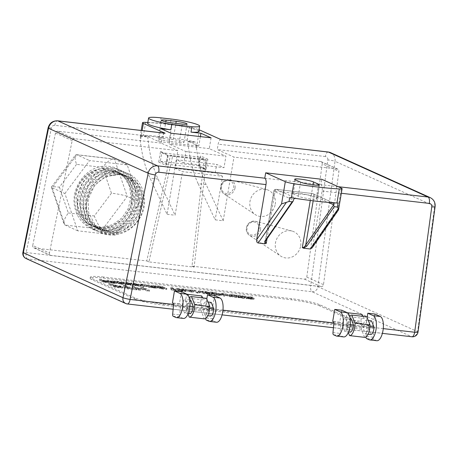 <?xml version="1.0" encoding="UTF-8"?>
<svg xmlns="http://www.w3.org/2000/svg" width="458" height="458" viewBox="0 0 458 458"><rect width="100%" height="100%" fill="white"/><g stroke="black" fill="none" stroke-linecap="round" stroke-linejoin="round"><path stroke-width="0.34" stroke-dasharray="2.29 1.72" d="M90.174 225.107A29.902 27.085 -65.7 0 0 91.852 225.788L102.352 227.323L112.897 224.563L121.977 217.934L128.292 208.407L130.942 197.392L129.568 186.503L124.404 177.343L116.229 171.258L104.126 169.248L92.024 173.427L82.526 182.931L77.677 195.778L77.66 205.287L80.453 214.138L85.783 221.437L93.129 226.441L103.697 228.708L114.557 226.504L124.089 220.161L130.862 210.663L133.873 199.47L132.694 188.295L127.536 178.86L119.212 172.603L107.109 170.594L95.006 174.773L85.509 184.276L80.66 197.129L80.642 206.627L83.43 215.483L88.766 222.783L96.111 227.781L106.68 230.059L117.54 227.849L127.072 221.506L133.839 212.008L136.85 200.816L135.677 189.641L130.524 180.2L122.194 173.948L110.092 171.945L97.989 176.118L88.491 185.627L83.642 198.474L83.625 207.972L86.413 216.829L91.755 224.128L99.088 229.132L109.662 231.404L120.523 229.195L130.055 222.851L136.822 213.354L139.839 202.161L138.665 190.986L133.501 181.545L125.177 175.294L113.069 173.29L100.972 177.469L91.474 186.973L86.625 199.82L86.602 209.323L89.402 218.174L94.732 225.473L102.071 230.477L112.645 232.75L123.505 230.54L133.032 224.197L139.804 214.699L142.822 203.507L141.642 192.331L136.484 182.897L128.16 176.645L119.286 174.555L110.029 175.906C95.161 179.416 84.346 196.688 86.688 212.209C81.793 191.083 101.831 168.195 121.462 171.882C141.43 173.788 151.701 200.907 139.083 219.29C130.667 233.168 112.393 239.076 99.197 232.034C80.459 223.613 77.66 193.516 93.896 179.055C105.117 167.8 123.402 167.393 133.415 178.093C148.1 191.759 141.98 221.712 122.297 230.46C108.311 237.725 90.667 232.177 83.785 218.329C73.194 200.031 86.493 172.242 106.725 169.397C126.814 164.783 144.373 186.772 137.154 207.806C131.538 229.24 103.96 239.843 88.383 226.223C71.729 214.075 74.385 183.595 92.653 172.58C105.506 163.712 123.236 167.096 130.977 179.839C142.696 196.516 131.372 225.153 110.722 229.905C95.859 234.324 79.761 225.244 75.559 210.09C68.563 189.772 86.379 164.88 106.428 166.243C125.961 165.882 139.06 189.812 129.666 209.214C135.62 194.158 129.007 175.906 115.158 170.777C99.907 162.767 78.478 175.969 76.223 195.125L77.677 210.417L85.394 221.764L91.674 225.783L90.174 225.107A29.902 27.085 -65.7 0 1 75.335 194.724A29.902 27.085 -65.7 0 1 114.769 170.599A29.902 27.085 -65.7 0 1 115.158 170.777L114.769 170.599M86.688 212.214C89.802 227.511 105.437 237.467 120.111 232.796A29.902 27.085 114.3 0 0 143.423 206.564A29.902 27.085 114.3 0 0 128.486 176.788A29.902 27.085 114.3 0 0 110.029 175.906M120.111 232.796L106.548 232.286L103.605 231.17L95.201 225.078L88.703 212.856L88.154 200.507L88.526 198.486L94.657 185.318L105.592 176.456L118.702 173.948L126.706 175.986L130.833 178.374L139.066 188.656L141.407 202.344L137.245 216.193L127.507 226.893L114.443 231.908L101.075 230.025L90.501 221.655L85.165 208.762L85.171 199.161L86.276 194.358L93.506 181.815L105.105 174.074L118.273 172.935L123.723 174.641L129.849 178.637L137.045 189.818L138.116 203.81L132.74 217.281L122.143 227.036L108.764 230.746L97.64 228.473L95.711 227.506L86.001 218.06L81.879 204.611L82.194 197.816L84.261 190.305L92.527 178.5L104.676 171.956L117.78 172.185L120.74 173.296L128.692 179.118L134.789 191.089L134.566 205.247L128.034 218.231L116.664 226.945L103.102 229.315L94.657 227.128L90.478 224.746L81.724 214.304L78.85 200.421L79.205 196.471L82.48 186.354L91.703 175.391L104.281 170.101L117.202 171.704L127.353 179.799L132.282 192.446L130.776 206.644L123.133 219.01L111.105 226.607L97.468 227.609L91.674 225.783M338.451 209.993L337.666 210.371L341.428 188.141M264.77 178.214L320.875 184.683A5.519 2.244 -83.4 0 1 322.089 191.049L312.768 246.181L312.07 247.938M338.193 186.681L320.875 184.683L321.791 179.278M338.056 203.049L331.918 202.339L312.373 193.522A2.21 0.899 -83.4 0 0 312.264 193.494A2.21 0.899 -83.4 0 0 311.159 195.297L314.016 195.915A2.21 1.998 114.3 0 0 312.373 193.522L276.306 189.366A2.21 1.998 114.3 0 0 273.936 191.295L275.092 191.141A2.21 0.899 96.6 0 1 276.197 189.331A2.21 0.899 96.6 0 1 276.306 189.366L295.851 198.182L289.719 197.478M293.109 193.917L298.244 196.23A9.933 1.168 9.6 0 0 309.121 198.749A9.933 1.168 9.6 0 0 317.056 198.927A9.933 1.168 9.6 0 0 316.278 198.314L311.142 195.995A9.933 1.168 9.6 0 0 300.265 193.482A9.933 1.168 9.6 0 0 292.33 193.299A9.933 1.168 9.6 0 0 293.109 193.917L295.484 179.862M295.851 198.182A2.21 1.998 114.3 0 0 294.912 198.308M199.476 129.912L196.442 147.865L195.389 142.123A11.038 1.3 9.6 0 0 187.122 140.308A63.639 7.488 9.6 0 0 143.48 135.276A11.038 1.3 9.6 0 0 140.325 135.648A11.038 1.3 9.6 0 0 140.354 135.78L140.337 141.396L142.169 130.559M187.122 140.308L189.303 127.41A11.038 1.3 -170.4 0 1 199.018 129.717M221.22 139.719A5.519 2.244 -83.4 0 0 220.939 139.638A5.519 2.244 -83.4 0 0 218.174 144.161L217.258 149.566L233.958 157.1L337.277 169.013A2.21 1.998 -65.7 0 1 338.926 171.332L323.485 284.641A2.21 1.998 -65.7 0 1 321.104 286.645L51.056 255.512A2.21 1.998 -65.7 0 1 49.43 253.045L72.181 140.577A2.21 1.998 -65.7 0 1 74.534 138.722L177.853 150.636L167.084 214.304L150.035 178.128A110.395 44.901 96.6 0 1 140.337 141.396M223.189 220.773L206.146 184.591L198.131 183.669L215.174 219.846L223.189 220.773L233.958 157.1M196.442 147.865A110.395 44.901 -83.4 0 0 206.146 184.591M189.303 127.41A63.639 7.488 9.6 0 0 182.307 126.305A63.639 7.488 9.6 0 0 150.871 122.681A20.759 2.445 9.6 0 0 147.671 123.431M198.715 131.52A20.759 2.445 9.6 0 0 182.307 126.305A20.759 2.445 9.6 0 0 170.233 124.439L171.149 119.034M170.233 124.439L160.128 123.276A20.759 2.445 9.6 0 0 150.871 122.681A63.639 7.488 9.6 0 0 147.831 122.492M164.834 133.175A5.519 2.244 96.6 0 0 162.069 137.692L161.153 143.096L177.853 150.636M140.354 135.78L147.837 136.639L158.697 141.539L198.772 146.159L187.912 141.259L195.389 142.123M179.238 142.381A7.912 0.933 9.6 0 0 183.984 142.323A7.912 0.933 9.6 0 0 173.13 139.627L163.025 138.459A7.912 0.933 9.6 0 0 158.273 138.516A7.912 0.933 9.6 0 0 169.134 141.219L179.238 142.381L182.33 124.084M181.471 291.729L179.433 303.769L172.42 302.956M201.697 295.942L200.547 302.755L185.519 301.02L186.669 294.208L187.03 294.248M214.533 295.542L212.495 307.576L205.482 306.768L206.804 298.971M376.831 340.729A12.292 4.998 96.6 0 1 376.201 340.552L373.585 339.367A2.193 0.893 96.6 0 1 373.047 337.214L373.894 328.466A2.193 0.893 -83.4 0 0 373.362 326.314L372.801 326.056L374.833 314.022M372.801 326.056L365.787 325.249L367.104 317.451M361.997 314.423L360.847 321.23L345.819 319.501L346.969 312.688L347.33 312.728M341.771 310.209L339.733 322.243L332.72 321.436M332.88 202.751A2.21 1.998 114.3 0 0 332.462 202.488L312.917 193.671A2.21 2.21 0 0 0 312.264 193.494L276.197 189.331A2.21 2.21 0 0 0 273.764 191.158L265.239 241.584M265.239 241.578L265.629 240.41L293.429 200.432M265.52 240.954L265.531 240.931A1.105 0.801 34.8 0 0 265.629 240.41L273.936 191.295L293.481 200.112M332.462 202.488A2.21 1.998 114.3 0 0 331.918 202.339M125.698 303.505A5.519 4.998 114.3 0 0 127.049 303.877A5.519 2.244 -83.4 0 0 127.335 303.957M411.908 336.767A5.519 2.244 96.6 0 1 411.627 336.687A5.519 4.998 114.3 0 0 417.582 331.672L434.671 206.26A8.782 7.952 114.3 0 0 430.268 197.638M418.011 332.027A5.519 0.727 7.8 0 0 417.582 331.672L317.926 286.702A5.519 4.998 -65.7 0 1 311.972 291.723A5.519 2.244 96.6 0 1 310.759 285.357A5.519 0.727 -172.2 0 1 317.926 286.702L335.016 161.296L434.671 206.26A5.519 0.727 7.8 0 1 435.1 206.615M103.565 277.038A22.081 2.599 9.6 0 0 90.318 277.199A22.081 2.599 9.6 0 0 92.052 278.573L134.812 297.866A22.081 2.599 9.6 0 0 163.369 304.02L351.212 325.672A22.081 2.599 9.6 0 0 364.465 325.512A22.081 2.599 9.6 0 0 362.73 324.138L319.97 304.845A22.081 2.599 9.6 0 0 291.408 298.69L103.565 277.038L103.382 278.115A22.081 2.599 9.6 0 0 90.134 278.281A22.081 2.599 9.6 0 0 91.869 279.649L92.052 278.573M162.069 137.692L54.834 125.332A3.258 2.954 114.3 0 0 51.359 128.074L26.18 252.547A5.519 2.244 -83.4 0 0 27.394 258.913A5.519 4.998 -65.7 0 1 26.037 258.541M330.613 152.674A8.782 7.952 -65.7 0 1 335.016 161.296A5.519 0.727 -172.2 0 0 327.842 159.945L310.759 285.357L26.18 252.547A5.519 0.573 11.4 0 0 22.9 252.415M134.812 297.866L134.629 298.948L91.869 279.649M134.629 298.948A22.081 2.599 9.6 0 0 163.185 305.102L163.369 304.02M351.212 325.672L351.028 326.754L163.185 305.102M351.028 326.754A22.081 2.599 9.6 0 0 364.282 326.594A22.081 2.599 9.6 0 0 362.547 325.22L362.73 324.138M319.97 304.845L319.787 305.927L362.547 325.22M319.787 305.927A22.081 2.599 9.6 0 0 291.225 299.772L291.408 298.69M103.382 278.115L291.225 299.772M200.386 136.604L198.772 146.159M158.697 141.539L160.878 128.646M211.075 137.835L209.243 148.644L225.943 156.178L223.996 167.685L183.921 163.065L185.868 151.558L169.168 144.024L171 133.215M187.912 141.259L187.837 141.665L195.314 142.524M198.131 183.669A110.395 44.901 96.6 0 1 187.837 141.665M183.921 163.065L176.599 159.762L175.151 168.321L182.473 171.63L222.548 176.25L215.174 219.846M222.548 176.25L215.226 172.941L216.674 164.382L223.996 167.685M209.243 148.644L169.168 144.024M147.837 136.639L147.762 137.045A110.395 44.901 -83.4 0 0 158.05 179.049L175.099 215.226L182.473 171.63M161.153 143.096L57.834 131.188L74.534 138.722M72.181 140.577L55.481 133.043A2.21 1.998 -65.7 0 1 57.834 131.188M55.481 133.043L32.73 245.511L49.43 253.045M51.056 255.512L34.356 247.978A2.21 1.998 -65.7 0 1 32.73 245.511M34.356 247.978L146.76 260.94L170.479 155.314L204.239 159.207L206.369 160.163L172.609 156.275L148.89 261.902L194.135 267.117L206.369 160.163M323.485 284.641L306.791 277.107A2.21 1.998 -65.7 0 1 304.41 279.111L192.005 266.155L204.239 159.207M306.791 277.107L322.232 163.798L338.926 171.332M337.277 169.013L320.577 161.479A2.21 1.998 -65.7 0 1 322.232 163.798M320.577 161.479L217.258 149.566M242.849 296.836L236.586 296.114L240.845 298.038L247.114 298.759L241.669 297.963L240.507 297.437L245.11 297.963L240.003 297.208L238.418 296.492L243.358 297.065L242.849 296.836L243.032 295.754L236.769 295.032L241.028 296.956L247.297 297.677L241.853 296.881L240.69 296.355L244.79 296.658L240.181 296.126L238.601 295.41L243.032 295.754M225.748 294.963L220.184 294.448L220.361 293.366L223.596 294.946L224.93 295.101L221.838 293.561L223.349 293.618L230.843 295.782L225.931 293.887L220.596 293.269L220.412 294.351L220.756 294.826L223.412 296.028L224.746 296.177L221.655 294.643L223.166 294.7L230.666 296.858L225.748 294.963L225.931 293.887M222.084 294.981L221.655 294.643L221.838 293.561L222.267 293.899L222.084 294.981M219.72 295.484C220.676 295.473 220.756 295.284 219.954 294.912L216.124 293.87L209.93 293.04L214.189 294.963L219.72 295.484L219.903 294.408C220.859 294.391 220.939 294.202 220.138 293.83L216.308 292.788L210.113 291.958L214.373 293.881L219.903 294.408M220.504 295.307L219.954 294.912L220.138 293.83L220.687 294.231L220.504 295.307M204.486 293.841L200.226 291.923L198.732 291.752L197.976 292.897L194.301 291.236L193.058 291.093L197.318 293.017L199.213 293.235L199.871 292.181L204.486 293.841L204.669 292.765L200.409 290.841L198.915 290.67L198.159 291.815L194.484 290.154L193.242 290.011L197.501 291.935L199.39 292.152L200.054 291.099L203.426 292.622L204.669 292.765M187.162 290.813L182.267 289.851L180.796 290.252L179.273 290.074L176.244 289.158L180.504 291.076L185.41 291.569L185.616 291.282L182.29 290.475L183.898 290.074L192.99 292.519L192.108 290.985L190.705 290.824L190.986 291.254L187.162 290.813L187.345 289.737L185.244 289.09L182.45 288.769L180.979 289.17L176.427 288.076L180.687 290L185.593 290.486L185.799 290.2L182.467 289.393L184.082 288.992L193.173 291.437L192.291 289.903L190.889 289.742L191.169 290.177L187.345 289.737M185.41 291.569L185.799 290.2L185.41 291.569M162.435 287.567L156.167 286.84L160.426 288.763L166.695 289.485L161.256 288.689L160.088 288.162L164.187 288.466L159.584 287.939L157.999 287.223L162.939 287.79L162.435 287.567L162.619 286.485L156.35 285.763L160.609 287.681L166.878 288.408L161.434 287.607L160.271 287.08L164.37 287.384L159.768 286.857L158.182 286.141L162.619 286.485M153.659 287.177L155.371 286.748L150.642 286.777L147.613 285.855L151.879 287.779L156.785 288.271L156.985 287.979L153.659 287.177L153.842 286.095L155.554 285.672L153.825 285.471L152.354 285.872L147.797 284.773L152.062 286.697L156.968 287.189L157.168 286.897L153.842 286.095M156.785 288.271L157.168 286.897L156.785 288.271M136.627 284.693L130.667 283.989L137.125 285.128L137.142 283.926L133.788 284.206L141.075 285.363L135.07 284.275L135.047 285.477L137.526 285.46C138.694 285.534 138.997 285.449 138.436 285.208L136.627 284.693L136.81 283.611L130.851 282.907L137.142 283.926L136.959 285.008L133.604 285.288L140.892 286.445L135.047 285.477L135.23 284.395L137.709 284.384C138.871 284.452 139.18 284.366 138.619 284.126L136.81 283.611M133.484 285.013L133.667 283.937L133.484 285.013M138.7 285.397L138.619 284.126L138.7 285.397M121.771 282.878L115.508 282.157L119.767 284.075L126.036 284.802L120.591 284L119.429 283.479L123.528 283.777L118.92 283.25L117.34 282.534L122.275 283.107L121.771 282.878L121.954 281.796L115.691 281.075L119.95 282.998L126.219 283.72L120.775 282.924L119.607 282.397L124.215 282.924L119.103 282.168L117.523 281.452L121.954 281.796M113 282.489L114.712 282.065L112.983 281.865L111.512 282.265L106.954 281.166L111.22 283.09L116.126 283.582L116.326 283.29L113 282.489L113.183 281.407L114.895 280.983L113.166 280.783L111.695 281.183L107.138 280.09L111.397 282.008L116.309 282.5L116.509 282.214L113.183 281.407M116.126 283.582L116.509 282.214L116.126 283.582M108.489 282.689L108.666 282.368L106.846 281.836L99.357 280.29L103.617 282.214L106.136 282.506L108.489 282.689L108.849 281.286L99.541 279.214L103.8 281.132L108.672 281.607L108.849 281.286L108.489 282.689M125.481 286.427L123.483 286.193L129.122 288.74L124.078 288.156L124.834 288.5L136.913 289.891L131.12 288.969L125.481 286.427L125.664 285.345L123.666 285.116L129.305 287.658L124.261 287.074L125.017 287.418L137.097 288.809L131.297 287.887L125.664 285.345M122.28 288.071L122.544 287.584L119.807 286.794L112.96 285.781L110.578 284.71L108.58 284.475L114.969 287.361L122.28 288.071L122.727 286.508L113.143 284.699L110.756 283.628L108.764 283.393L115.153 286.279L122.463 286.989L122.727 286.508L122.28 288.071M149.348 291.322L142.959 288.443L140.961 288.208L144.087 289.622L137.171 288.826L134.045 287.412L132.047 287.183L138.436 290.069L140.434 290.298L137.927 289.164L144.843 289.966L147.35 291.093L149.348 291.322L149.531 290.24L143.142 287.361L141.144 287.132L144.27 288.54L137.354 287.744L134.228 286.33L132.23 286.101L138.619 288.987L140.617 289.216L138.11 288.082L145.026 288.884L147.533 290.011L149.531 290.24M128.95 283.811L122.996 283.101L129.454 284.241L129.471 283.038L126.11 283.325L133.404 284.481L127.398 283.393L127.376 284.59L129.849 284.578C131.017 284.653 131.326 284.567 130.765 284.321L128.95 283.811L129.133 282.729L123.179 282.025L129.471 283.038L129.288 284.12L125.933 284.401L133.221 285.563L127.376 284.59L127.559 283.508L130.032 283.496C131.2 283.571 131.509 283.485 130.948 283.239L129.133 282.729M125.813 284.132L125.99 283.05L125.813 284.132M131.028 284.515L130.948 283.239L131.028 284.515M145.054 285.66L139.484 285.145L139.667 284.063L142.902 285.643L144.236 285.798L141.144 284.258L142.656 284.315L150.15 286.479L145.238 284.584L139.902 283.966L139.719 285.048L140.062 285.523L142.719 286.725L144.052 286.874L140.961 285.34L142.472 285.397L149.966 287.561L145.054 285.66L145.238 284.584M141.39 285.678L140.961 285.34L141.144 284.258L141.574 284.595L141.39 285.678M171.87 288.654L170.536 288.5L174.292 290.195L171.435 290.034L179.49 290.962L175.626 290.349L171.87 288.654L172.048 287.572L170.719 287.418L174.475 289.113L171.618 288.952L179.673 289.88L175.809 289.267L172.048 287.572M207.972 292.92L202.018 292.215L208.476 293.349L208.493 292.152L205.132 292.433L212.426 293.589L206.421 292.502L206.398 293.698L208.871 293.687C210.039 293.761 210.348 293.675 209.787 293.429L207.972 292.92L208.155 291.838L202.201 291.133L208.493 292.152L208.31 293.229L204.955 293.515L212.243 294.671L206.398 293.698L206.581 292.616L209.054 292.605C210.222 292.679 210.531 292.593 209.97 292.353L208.155 291.838M204.829 293.24L205.012 292.158L204.829 293.24M210.05 293.624L209.97 292.353L210.05 293.624M234.061 295.839L229.229 295.587L229.664 294.374L230.053 294.969L232.927 295.851L239.5 296.681L233.62 295.816L231.078 294.66L236.488 295.324L232.332 294.494L229.664 294.374L229.487 295.456L229.87 296.051L232.744 296.927L239.316 297.763L231.256 296.212L230.895 295.736L232.653 295.799L236.311 296.406L234.061 295.839L234.238 294.757M230.735 295.839L231.078 294.66L230.735 295.839M250.354 298.324L252.066 297.895L250.337 297.7L248.866 298.101L244.314 297.002L248.574 298.925L253.48 299.418L253.686 299.126L250.354 298.324L250.537 297.242L252.249 296.818L250.52 296.618L249.049 297.019L244.498 295.925L248.757 297.843L253.663 298.335L253.869 298.043L250.537 297.242M253.48 299.418L253.869 298.043L253.48 299.418M167.084 214.304L175.099 215.226M275.218 204.297A13.895 12.589 114.3 0 0 266.579 189.555A13.895 12.589 114.3 0 0 251.133 197.667A13.895 12.589 114.3 0 0 255.272 214.613A13.895 12.589 114.3 0 0 275.218 204.297M300.688 245.797A13.895 12.589 114.3 0 0 292.049 231.055A13.895 12.589 114.3 0 0 276.603 239.168A13.895 12.589 114.3 0 0 280.743 256.114A13.895 12.589 114.3 0 0 300.688 245.797M185.868 151.558L225.943 156.178M175.151 168.321L215.226 172.941M176.599 159.762L216.674 164.382M165.968 165.344L165.956 164.834L166.729 164.187L168.178 155.623L167.783 154.621L165.968 165.344L158.726 162.075L160.334 161.302L198.406 165.693L198.801 166.695L206.043 169.964L207.858 159.241L206.249 160.014L204.8 168.573L206.043 169.964M158.726 162.075L160.54 151.352L161.783 152.743L199.854 157.128L200.627 156.481L200.615 155.972L198.801 166.695M140.285 136.181L147.762 137.045M192.005 266.155L194.135 267.117M148.89 261.902L146.76 260.94M172.609 156.275L170.479 155.314M236.586 296.114L236.769 295.032M240.845 298.038L241.028 296.956M247.114 298.759L247.297 297.677M246.61 298.53L246.793 297.448M241.669 297.963L241.853 296.881M240.507 297.437L240.69 296.355M245.11 297.963L245.293 296.887M244.606 297.74L244.79 296.658M240.003 297.208L240.181 296.126M238.418 296.492L238.601 295.41M243.358 297.065L243.536 295.983M223.412 296.028L223.596 294.946M224.746 296.177L224.93 295.101M229.332 296.71L229.515 295.628M230.666 296.858L230.843 295.782M216.124 293.87L216.308 292.788M209.93 293.04L210.113 291.958M214.189 294.963L214.373 293.881M200.226 291.923L200.409 290.841M198.732 291.752L198.915 290.67M197.976 292.897L198.159 291.815M194.301 291.236L194.484 290.154M193.058 291.093L193.242 290.011M197.318 293.017L197.501 291.935M199.213 293.235L199.39 292.152M199.871 292.181L200.054 291.099M203.243 293.698L203.426 292.622M185.061 290.172L185.244 289.09M182.267 289.851L182.45 288.769M180.796 290.252L180.979 289.17M179.273 290.074L179.456 288.992M177.572 289.307L177.756 288.231M176.244 289.158L176.427 288.076M180.504 291.076L180.687 290M182.29 290.475L182.467 289.393M183.898 290.074L184.082 288.992M191.352 292.33L191.536 291.248M192.99 292.519L193.173 291.437M192.108 290.985L192.291 289.903M190.705 290.824L190.889 289.742M190.986 291.254L191.169 290.177M156.167 286.84L156.35 285.763M160.426 288.763L160.609 287.681M166.695 289.485L166.878 288.408M166.191 289.261L166.374 288.179M161.256 288.689L161.434 287.607M160.088 288.162L160.271 287.08M164.691 288.695L164.874 287.613M164.187 288.466L164.37 287.384M159.584 287.939L159.768 286.857M157.999 287.223L158.182 286.141M162.939 287.79L163.122 286.708M155.371 286.748L155.554 285.672M153.642 286.553L153.825 285.471M152.171 286.948L152.354 285.872M150.642 286.777L150.825 285.695M148.947 286.01L149.131 284.928M147.613 285.855L147.797 284.773M151.879 287.779L152.062 286.697M130.667 283.989L130.851 282.907M131.377 284.309L131.561 283.227M131.475 284.321L131.658 283.239M134.761 285.036L134.944 283.954M140.892 286.445L141.075 285.363M140.217 286.141L140.4 285.059M140.119 286.13L140.303 285.048M115.508 282.157L115.691 281.075M119.767 284.075L119.95 282.998M126.036 284.802L126.219 283.72M125.532 284.573L125.715 283.491M120.591 284L120.775 282.924M119.429 283.479L119.607 282.397M124.032 284.006L124.215 282.924M123.528 283.777L123.712 282.701M118.92 283.25L119.103 282.168M117.34 282.534L117.523 281.452M122.275 283.107L122.458 282.025M114.712 282.065L114.895 280.983M112.983 281.865L113.166 280.783M111.512 282.265L111.695 281.183M109.983 282.088L110.166 281.006M108.288 281.321L108.472 280.239M106.954 281.166L107.138 280.09M111.22 283.09L111.397 282.008M102.277 281.16L102.46 280.084M100.686 280.445L100.869 279.363M99.357 280.29L99.541 279.214M103.617 282.214L103.8 281.132M123.483 286.193L123.666 285.116M129.122 288.74L129.305 287.658M124.078 288.156L124.261 287.074M124.834 288.5L125.017 287.418M136.913 289.891L137.097 288.809M136.158 289.548L136.341 288.466M131.12 288.969L131.297 287.887M112.96 285.781L113.143 284.699M110.578 284.71L110.756 283.628M108.58 284.475L108.764 283.393M114.969 287.361L115.153 286.279M142.959 288.443L143.142 287.361M140.961 288.208L141.144 287.132M144.087 289.622L144.27 288.54M137.171 288.826L137.354 287.744M134.045 287.412L134.228 286.33M132.047 287.183L132.23 286.101M138.436 290.069L138.619 288.987M140.434 290.298L140.617 289.216M137.927 289.164L138.11 288.082M144.843 289.966L145.026 288.884M147.35 291.093L147.533 290.011M122.996 283.101L123.179 282.025M123.706 283.422L123.889 282.346M123.803 283.433L123.986 282.357M127.089 284.155L127.272 283.073M133.221 285.563L133.404 284.481M132.545 285.254L132.728 284.172M132.448 285.242L132.631 284.166M142.719 286.725L142.902 285.643M144.052 286.874L144.236 285.798M148.638 287.406L148.821 286.324M149.966 287.561L150.15 286.479M170.536 288.5L170.719 287.418M174.292 290.195L174.475 289.113M170.931 289.805L171.115 288.723M171.435 290.034L171.618 288.952M179.49 290.962L179.673 289.88M178.986 290.733L179.17 289.651M175.626 290.349L175.809 289.267M202.018 292.215L202.201 291.133M202.728 292.536L202.911 291.454M202.825 292.548L203.009 291.465M206.111 293.263L206.295 292.181M212.243 294.671L212.426 293.589M211.567 294.368L211.751 293.286M211.47 294.357L211.653 293.275M238.234 297.723L238.418 296.641M239.316 297.763L239.5 296.681M238.635 297.454L238.818 296.372M238.532 297.442L238.715 296.36M233.437 296.899L233.62 295.816M234.805 296.12L234.988 295.038M236.214 296.395L236.391 295.313M236.311 296.406L236.488 295.324M235.63 296.103L235.813 295.021M252.066 297.895L252.249 296.818M250.337 297.7L250.52 296.618M248.866 298.101L249.049 297.019M247.337 297.923L247.52 296.841M245.643 297.156L245.826 296.074M244.314 297.002L244.498 295.925M248.574 298.925L248.757 297.843M91.852 225.788C105.231 232.04 122.996 223.956 129.666 209.214M166.729 164.187L204.8 168.573L198.406 165.693L199.854 157.128L206.249 160.014L168.178 155.623L161.783 152.743L160.334 161.302L166.729 164.187M218.621 294.122L215.214 293.813L211.934 292.336L218.758 293.67L218.437 295.204L215.031 294.895L211.751 293.412L215.815 293.979L218.575 294.752L218.437 295.204L218.621 294.122M191.742 291.076L188.192 289.994L191.284 290.349L191.742 291.076L191.559 292.158L188.009 291.076L188.192 289.994M184.299 290.2L181.528 289.931L179.925 289.21L184.362 290.017L184.116 291.282L181.345 291.013L179.742 290.286L184.116 291.282L184.299 290.2M155.668 286.903L152.903 286.628L151.3 285.906L155.737 286.719L155.485 287.979L152.72 287.71L151.117 286.989L155.485 287.979L155.668 286.903M115.01 282.214L112.239 281.945L110.641 281.218L115.078 282.031L114.826 283.296L112.055 283.021L110.458 282.3L114.826 283.296L115.01 282.214M107.372 281.327L104.642 281.069L102.941 280.302L107.441 281.115L107.189 282.409L104.458 282.145L102.758 281.384L106.061 281.847L107.189 282.409L107.372 281.327M120.506 286.571L116.412 286.176L113.865 285.031L120.614 286.256L120.322 287.647L116.229 287.258L113.681 286.107L118.633 286.811L120.431 287.332L120.322 287.647L120.506 286.571M252.369 298.049L249.599 297.78L247.996 297.053L252.432 297.866L252.186 299.131L249.415 298.856L247.812 298.135L252.186 299.131L252.369 298.049M64.893 193.522L89.619 160.575L127.204 164.903L140.056 202.184L115.324 235.137L77.74 230.803L64.893 193.522L52.109 187.751L76.841 154.804L114.42 159.138L127.272 196.419L102.54 229.366L64.962 225.033L52.109 187.751L51.382 187.076L75.433 155.039L76.841 154.804L89.619 160.575M215.815 293.979L215.999 292.897M211.751 293.412L211.934 292.336M215.031 294.895L215.214 293.813M188.009 291.076L191.101 291.431L191.559 292.158M191.101 291.431L191.284 290.349M182.942 290.733L183.126 289.651M179.742 290.286L179.925 289.21M181.345 291.013L181.528 289.931M154.317 287.429L154.501 286.353M151.117 286.989L151.3 285.906M152.72 287.71L152.903 286.628M113.658 282.746L113.842 281.664M110.458 282.3L110.641 281.218M112.055 283.021L112.239 281.945M106.061 281.847L106.245 280.765M102.758 281.384L102.941 280.302M104.458 282.145L104.642 281.069M118.633 286.811L118.817 285.729M113.681 286.107L113.865 285.031M116.229 287.258L116.412 286.176M251.013 298.576L251.196 297.5M247.812 298.135L247.996 297.053M249.415 298.856L249.599 297.78M77.74 230.803L64.962 225.033L64.017 223.951L51.359 187.225M115.324 235.137L102.54 229.366C99.718 227.506 96.982 223.04 94.325 215.97L111.443 193.161C118.714 194.089 123.992 195.171 127.272 196.419L140.056 202.184M127.204 164.903L113.807 158.972C110.653 159.098 106.897 161.892 102.546 167.359L76.532 164.359C74.963 159.602 74.591 156.493 75.433 155.039M76.532 164.359L59.414 187.167C54.662 186.641 51.983 186.612 51.382 187.076M59.414 187.167L68.311 212.97C64.881 217.745 63.45 221.403 64.017 223.951M366.011 336.899A2.193 0.893 96.6 0 1 366.034 336.407L366.881 327.659A2.193 0.893 -83.4 0 0 366.348 325.506L365.787 325.249M371.541 320.886A6.916 2.811 -83.4 0 0 368.369 328.06L370.906 334.535M369.955 326.886L368.57 326.726A6.916 2.811 96.6 0 1 365.398 333.905L362.856 327.424A6.916 2.811 96.6 0 1 366.034 320.251L368.306 320.508M368.072 334.208L365.398 333.905M368.369 328.06L362.856 327.424M366.034 320.251L368.57 326.726M364.574 337.346L361.379 329.182A10.334 4.202 96.6 0 1 362.106 323.468L360.847 321.23M363.097 316.375L364.253 318.436A10.334 4.202 96.6 0 1 366.852 316.81M361.379 329.182L346.351 327.453L348.315 332.468M362.106 323.468L347.078 321.739A10.334 4.202 -83.4 0 0 346.351 327.453M345.819 319.501L347.078 321.739M364.253 318.436L349.225 316.707L346.969 312.688M349.609 316.226A10.334 4.202 -83.4 0 0 349.225 316.707M351.005 318.516A6.916 2.811 -83.4 0 0 347.828 325.695L350.37 332.17M344.857 331.535A6.916 2.811 -83.4 0 0 348.034 324.356L345.492 317.881A6.916 2.811 -83.4 0 0 342.321 325.06L344.857 331.535L348.527 331.958M350.21 324.608L348.034 324.356M347.828 325.695L342.321 325.06M345.492 317.881L350.089 318.413M343.769 336.916A12.292 4.998 96.6 0 1 343.139 336.739L340.517 335.559A2.193 0.893 96.6 0 1 339.985 333.401L340.832 324.653A2.193 0.893 -83.4 0 0 340.3 322.501L339.733 322.243M183.469 318.436A12.292 4.998 96.6 0 1 182.839 318.264L180.217 317.079A2.193 0.893 96.6 0 1 179.685 314.927L180.532 306.173A2.193 0.893 -83.4 0 0 180 304.02L179.433 303.769M184.557 313.054A6.916 2.811 -83.4 0 0 187.734 305.875L185.192 299.4A6.916 2.811 -83.4 0 0 182.015 306.579L184.557 313.054L188.227 313.478M187.734 305.875L189.91 306.127M189.789 299.933L185.192 299.4M182.015 306.579L187.528 307.215A6.916 2.811 96.6 0 1 190.705 300.036M190.064 313.69L187.528 307.215M186.669 294.208L188.925 298.227A10.334 4.202 96.6 0 1 189.309 297.746M188.015 313.988L186.045 308.973A10.334 4.202 96.6 0 1 186.772 303.259L185.519 301.02M188.925 298.227L203.953 299.956L202.797 297.895M206.552 298.33A10.334 4.202 -83.4 0 0 203.953 299.956M186.772 303.259L201.801 304.988A10.334 4.202 -83.4 0 0 201.073 310.707L204.274 318.865M200.547 302.755L201.801 304.988M186.045 308.973L201.073 310.707M205.092 315.425A6.916 2.811 -83.4 0 0 208.27 308.245L205.734 301.77A6.916 2.811 -83.4 0 0 202.556 308.95L205.092 315.425L207.766 315.728M208.27 308.245L209.655 308.406M208.006 302.028L205.734 301.77M211.241 302.406A6.916 2.811 -83.4 0 0 208.064 309.585L210.606 316.06M202.556 308.95L208.064 309.585M205.711 318.419A2.193 0.893 96.6 0 1 205.734 317.926L206.581 309.179A2.193 0.893 -83.4 0 0 206.048 307.026L205.482 306.768M216.531 322.249A12.292 4.998 96.6 0 1 215.901 322.071L213.279 320.886A2.193 0.893 96.6 0 1 212.747 318.734L213.594 309.986A2.193 0.893 -83.4 0 0 213.062 307.833L212.495 307.576M312.768 246.181L337.666 210.371M145.661 122.378L143.48 135.276M383.254 328.621L333.825 322.924M222.954 310.14L173.525 304.444M322.089 191.049L341.33 193.27M267.031 238.773L275.092 191.141L311.159 195.297L310.284 200.467M313.186 200.822L314.016 195.915L328.386 202.402M300.62 182.181L298.244 196.23M311.142 195.995L313.02 184.895M316.278 198.314L318.493 185.204M127.049 303.877L411.627 336.687L311.972 291.723L27.394 258.913L127.049 303.877M51.359 128.074A5.519 0.573 11.4 0 0 48.079 127.937M327.842 159.945A3.258 2.954 114.3 0 0 325.409 156.527A5.519 2.244 96.6 0 1 328.174 152.004M325.409 156.527L218.174 144.161M207.858 159.241L200.615 155.972M160.54 151.352L167.783 154.621M160.128 123.276L161.044 117.872M54.834 125.332A5.519 2.244 96.6 0 1 57.599 120.809M158.05 179.049L150.035 178.128M304.41 279.111L321.104 286.645M222.685 294.483L222.869 293.401M220.756 294.826L220.939 293.744M223.166 294.7L223.349 293.618M225.382 295.072L225.565 293.99M226.658 295.502L226.842 294.42M228.004 295.662L228.187 294.58M212.237 293.303L212.42 292.227M216.474 295.227L216.657 294.145M183.085 291.374L183.269 290.298M154.46 288.076L154.644 286.994M133.621 284.218L133.805 283.136M134.017 284.429L134.2 283.347M136.381 285.157L136.564 284.075M138.19 286.227L138.373 285.145M137.789 286.015L137.972 284.933M135.694 285.328L135.877 284.246M137.526 285.46L137.709 284.384M113.796 283.387L113.979 282.305M106.846 281.836L107.023 280.76M103.405 281.292L103.588 280.21M106.136 282.506L106.319 281.424M119.807 286.794L119.99 285.712M114.649 285.975L114.832 284.899M118.742 287.796L118.925 286.714M125.95 283.336L126.133 282.254M126.345 283.542L126.528 282.46M128.709 284.275L128.893 283.193M130.519 285.34L130.702 284.263M130.118 285.134L130.301 284.052M128.022 284.441L128.206 283.359M129.849 284.578L130.032 283.496M141.991 285.179L142.175 284.097M140.062 285.523L140.245 284.441M142.472 285.397L142.656 284.315M144.688 285.769L144.871 284.687M145.965 286.198L146.148 285.116M147.31 286.359L147.493 285.277M204.972 292.444L205.155 291.362M205.367 292.651L205.55 291.574M207.732 293.383L207.909 292.301M209.541 294.454L209.724 293.372M209.14 294.242L209.323 293.16M207.045 293.549L207.228 292.473M208.871 293.687L209.054 292.605M232.149 295.576L232.332 294.494M229.87 296.051L230.053 294.969M232.744 296.927L232.927 295.851M236.586 297.568L236.769 296.486M237.759 297.471L237.942 296.395M236.093 297.351L236.276 296.269M231.256 296.212L231.439 295.129M232.653 295.799L232.836 294.717M251.156 299.223L251.339 298.141M235.023 188.032A7.752 7.025 -65.7 0 1 223.893 193.791A7.752 7.025 -65.7 0 1 221.58 184.334A7.752 7.025 -65.7 0 1 230.202 179.811A7.752 7.025 -65.7 0 1 235.023 188.032M260.493 229.532A7.752 7.025 -65.7 0 1 249.364 235.286A7.752 7.025 -65.7 0 1 247.057 225.834A7.752 7.025 -65.7 0 1 255.673 221.306A7.752 7.025 -65.7 0 1 260.493 229.532M169.134 141.219L172.225 122.916M173.13 139.627L175.883 123.339M163.025 138.459L165.836 121.834M233.626 187.74A6.652 6.023 114.3 0 0 225.525 181.053A6.652 6.023 114.3 0 0 223.613 192.337A6.652 6.023 114.3 0 0 233.626 187.74M259.096 229.24A6.652 6.023 114.3 0 0 250.995 222.554A6.652 6.023 114.3 0 0 249.089 233.832A6.652 6.023 114.3 0 0 259.096 229.24M216.044 295.009L216.228 293.933M212.764 293.532L212.947 292.45M182.668 291.162L182.851 290.08M180.91 290.424L181.093 289.341M154.043 287.864L154.226 286.782M152.285 287.12L152.468 286.044M113.384 283.176L113.567 282.094M111.626 282.437L111.809 281.355M105.563 282.277L105.746 281.195M103.668 281.487L103.852 280.405M117.889 287.452L118.072 286.37M115.05 286.267L115.233 285.185M250.738 299.011L250.921 297.929M248.98 298.272L249.163 297.19M68.311 212.97L94.325 215.97M111.443 193.161L102.546 167.359M373.362 326.314L366.348 325.506M376.201 340.552L369.188 339.744M373.894 328.466L366.881 327.659M373.047 337.214L366.034 336.407M373.585 339.367L366.566 338.559M336.126 335.932L343.139 336.739M333.504 334.746L340.517 335.559M332.972 332.594L339.985 333.401M333.819 323.846L340.832 324.653M333.287 321.693L340.3 322.501M172.987 303.213L180 304.02M173.519 305.366L180.532 306.173M172.672 314.114L179.685 314.927M173.204 316.266L180.217 317.079M175.826 317.451L182.839 318.264M215.901 322.071L208.888 321.264M213.062 307.833L206.048 307.026M213.594 309.986L206.581 309.179M212.747 318.734L205.734 317.926M213.279 320.886L206.266 320.079M128.486 176.788L128.16 176.639M103.605 231.164L102.071 230.477M126.706 175.986L125.177 175.294M100.623 229.819L99.094 229.132M123.723 174.641L122.194 173.948M97.64 228.473L96.111 227.786M120.74 173.296L119.212 172.603M94.657 227.128L93.129 226.441M117.758 171.95L116.229 171.258M141.207 130.45L140.325 135.648M294.706 179.244L292.33 193.299M319.432 184.877L317.056 198.927M173.147 309.242L222.09 314.881M333.447 327.722L382.39 333.361M90.318 277.199L90.134 278.281M364.465 325.512L364.282 326.594M205.087 168.659L198.663 165.756M198.961 166.323L200.627 156.481M167.92 155.56L161.497 152.657M165.956 164.834L167.622 154.993M33.812 247.83L50.512 255.364M321.121 161.628L337.821 169.162M221.798 293.601L221.615 294.683M186.068 290.395L185.885 291.477M157.443 287.092L157.26 288.174M133.518 284.012L133.335 285.088M116.784 282.409L116.601 283.485M109.147 281.504L108.964 282.58M123.173 286.828L122.99 287.91M125.841 283.124L125.658 284.206M141.104 284.298L140.921 285.38M204.863 292.233L204.68 293.315M254.138 298.238L253.955 299.32M266.579 189.555L230.202 179.811C224.764 179.507 221.632 181.878 220.813 186.91C220.619 189.887 221.643 192.177 223.893 193.791L255.272 214.613M292.049 231.055L255.673 221.306C250.234 221.008 247.108 223.372 246.29 228.41C246.095 231.387 247.12 233.677 249.364 235.286L280.743 256.114M183.984 142.323L187.082 124.026M158.273 138.516L161.371 120.219M219.033 295.078L219.216 294.002M184.356 291.231L184.54 290.149M155.731 287.927L155.915 286.845M115.073 283.239L115.256 282.162M107.464 282.346L107.647 281.264M120.74 287.561L120.923 286.479M252.427 299.074L252.61 297.998M76.326 154.655L113.807 158.972"/><path stroke-width="0.69" d="M341.428 188.141A8.691 1.025 -170.4 0 1 342.109 188.679A8.691 1.025 -170.4 0 1 339.321 188.959A75.627 8.897 -170.4 0 1 293.755 183.71A8.691 1.025 -170.4 0 1 285.323 181.671L265.686 172.809L321.791 179.278L341.428 188.141M339.321 188.959L336.945 203.014A8.691 1.025 9.6 0 0 338.056 203.049L337.38 207.045L338.325 208.608L338.451 209.993L312.07 247.938L310.249 248.986L303.54 248.213L302.309 247.606C303.608 247.578 304.742 246.719 305.704 245.03L313.186 200.822M313.518 181.941A9.933 1.168 9.6 0 0 302.641 179.427A9.933 1.168 9.6 0 0 294.706 179.244A9.933 1.168 9.6 0 0 295.484 179.862L300.62 182.181A9.933 1.168 9.6 0 0 311.497 184.694A9.933 1.168 9.6 0 0 319.432 184.877A9.933 1.168 9.6 0 0 318.654 184.259L313.518 181.941L313.02 184.895M285.323 181.671L281.561 203.907L289.044 201.474L289.719 197.478A8.691 1.025 9.6 0 0 291.374 197.759L293.755 183.71M336.945 203.014A75.627 8.897 -170.4 0 1 291.374 197.759M289.044 201.474L292.17 201.835L264.798 241.2L264.861 243.753L258.152 242.98C256.967 242.654 256.469 241.566 256.657 239.717L265.983 184.58A5.519 2.244 96.6 0 0 264.77 178.214L265.686 172.809M294.912 198.308A2.21 1.998 114.3 0 0 293.481 200.112L293.08 201.308L292.17 201.835M199.018 129.717A11.038 1.3 -170.4 0 1 199.476 129.912L221.22 139.719L328.455 152.079L428.11 197.049L338.193 186.681M148.587 118.021L147.671 123.431A20.759 2.445 9.6 0 0 170.828 129.791L160.878 128.646L171 133.215L211.075 137.835L200.953 133.267L191.003 132.122A20.759 2.445 9.6 0 0 198.715 131.52L199.631 126.11A20.759 2.445 9.6 0 0 171.149 119.034L161.044 117.872A20.759 2.445 9.6 0 0 148.587 118.021A20.759 2.445 9.6 0 0 171.744 124.387L191.913 126.717A20.759 2.445 9.6 0 0 199.631 126.11M147.831 122.492A63.639 7.488 9.6 0 0 145.661 122.378A11.038 1.3 -170.4 0 0 142.507 122.755L141.207 130.45M142.169 130.559L143.371 123.442A11.038 1.3 -170.4 0 1 142.507 122.755M143.371 123.442L165.115 133.249A5.519 2.244 96.6 0 0 164.834 133.175L57.599 120.809A5.519 2.244 96.6 0 1 57.88 120.889L165.115 133.249M191.003 132.122L191.913 126.717M264.798 241.2A1.105 0.801 34.8 0 0 265.531 240.931L265.239 241.584L266.241 243.45L264.861 243.753M172.42 302.956L174.458 290.922L181.471 291.729L186.91 294.196A12.292 4.998 96.6 0 1 189.738 307.587A12.292 4.998 96.6 0 1 183.469 318.436L176.456 317.629A12.292 4.998 96.6 0 1 175.826 317.451L173.204 316.266A2.193 0.893 96.6 0 1 172.672 314.114L173.519 305.366A2.193 0.893 -83.4 0 0 172.987 303.213L172.42 302.956M187.03 294.248L201.697 295.942L202.797 297.895M206.804 298.971L207.52 294.734L214.533 295.542L219.977 298.003A12.292 4.998 96.6 0 1 222.8 311.4A12.292 4.998 96.6 0 1 216.531 322.249L209.518 321.442A12.292 4.998 96.6 0 1 208.888 321.264L206.266 320.079A2.193 0.893 96.6 0 1 205.711 318.419M367.104 317.451L367.82 313.215L374.833 314.022L380.277 316.484A12.292 4.998 96.6 0 1 383.106 329.88A12.292 4.998 96.6 0 1 376.831 340.729L369.818 339.922A12.292 4.998 96.6 0 1 369.188 339.744L366.566 338.559A2.193 0.893 96.6 0 1 366.011 336.899M347.33 312.728L361.997 314.423L363.097 316.375M332.72 321.436L334.758 309.402L341.771 310.209L347.216 312.671A12.292 4.998 96.6 0 1 350.038 326.067A12.292 4.998 96.6 0 1 343.769 336.916L336.756 336.109A12.292 4.998 96.6 0 1 336.126 335.932L333.504 334.746A2.193 0.893 96.6 0 1 332.972 332.594L333.819 323.846A2.193 0.893 -83.4 0 0 333.287 321.693L332.72 321.436M337.38 207.045L334.248 206.684L333.504 205.052L305.704 245.03A1.105 0.801 -145.2 0 0 306.877 246.055L334.248 206.684M265.531 240.931A1.105 0.801 34.8 0 0 265.537 240.925L293.08 201.308M328.386 202.402L333.556 204.732A2.21 1.998 114.3 0 0 332.88 202.751M333.556 204.732L333.504 205.052M26.037 258.541L125.698 303.505A5.519 4.998 114.3 0 1 122.99 297.711L23.335 252.742A5.519 0.573 11.4 0 1 22.9 252.415A5.519 5.519 0 0 0 26.037 258.541A5.519 4.998 -65.7 0 1 23.335 252.742L48.514 128.269A8.782 7.952 -65.7 0 1 57.88 120.889L157.535 165.853A8.782 7.952 114.3 0 0 148.169 173.233L122.99 297.711A5.519 0.573 11.4 0 0 130.095 299.435L155.273 174.962A3.258 2.954 -65.7 0 1 158.749 172.219L265.983 184.58M125.698 303.505A5.519 5.519 0 0 0 127.335 303.957A5.519 2.244 -83.4 0 0 130.095 299.435L173.525 304.444M383.254 328.621L414.673 332.245A5.519 2.244 96.6 0 1 411.908 336.767A5.519 5.519 0 0 0 418.011 332.027L435.1 206.615A5.519 0.727 7.8 0 1 431.762 206.833L414.673 332.245A5.519 0.727 7.8 0 0 418.011 332.027M200.953 133.267L200.386 136.604M170.828 129.791L171.744 124.387M166.117 120.162L176.221 121.324A7.912 0.933 -170.4 0 1 187.082 124.026A7.912 0.933 -170.4 0 1 182.33 124.084L172.225 122.916A7.912 0.933 -170.4 0 1 161.371 120.219A7.912 0.933 -170.4 0 1 166.117 120.162L165.836 121.834M367.82 313.215L373.264 315.676A12.292 4.998 96.6 0 1 376.092 329.073A12.292 4.998 96.6 0 1 369.818 339.922M368.072 334.208L370.906 334.535A6.916 2.811 -83.4 0 0 374.083 327.361L371.541 320.886L368.306 320.508M374.083 327.361L369.955 326.886M351.824 315.075L366.852 316.81L370.053 324.968A10.334 4.202 96.6 0 1 364.574 337.346L349.546 335.611A10.334 4.202 -83.4 0 0 355.024 323.233L351.824 315.075A10.334 4.202 -83.4 0 0 349.609 316.226M370.053 324.968L355.024 323.233M348.315 332.468L349.546 335.611M348.527 331.958L350.37 332.17A6.916 2.811 -83.4 0 0 353.542 324.991L351.005 318.516L350.089 318.413M353.542 324.991L350.21 324.608M334.758 309.402L340.202 311.864A12.292 4.998 96.6 0 1 343.025 325.26A12.292 4.998 96.6 0 1 336.756 336.109M174.458 290.922L179.897 293.383A12.292 4.998 96.6 0 1 182.725 306.78A12.292 4.998 96.6 0 1 176.456 317.629M189.91 306.127L193.242 306.511A6.916 2.811 96.6 0 1 190.064 313.69L188.227 313.478M189.789 299.933L190.705 300.036L193.242 306.511M189.309 297.746A10.334 4.202 96.6 0 1 191.524 296.595L194.724 304.753A10.334 4.202 96.6 0 1 189.246 317.131L188.015 313.988M189.246 317.131L204.274 318.865A10.334 4.202 -83.4 0 0 209.753 306.488L206.552 298.33L191.524 296.595M194.724 304.753L209.753 306.488M207.766 315.728L210.606 316.06A6.916 2.811 -83.4 0 0 213.783 308.881L211.241 302.406L208.006 302.028M209.655 308.406L213.783 308.881M207.52 294.734L212.964 297.196A12.292 4.998 96.6 0 1 215.787 310.593A12.292 4.998 96.6 0 1 209.518 321.442M338.325 208.608L310.249 248.986M258.152 242.98L286.227 202.602M264.77 178.214L157.535 165.853A5.519 2.244 96.6 0 1 158.749 172.219M333.825 322.924L222.954 310.14M341.33 193.27L429.323 203.415A3.258 2.954 -65.7 0 1 431.762 206.833M310.284 200.467L302.309 247.606M266.241 243.45L267.031 238.773M303.54 248.213L306.877 246.055M281.561 203.907L256.657 239.717M318.493 185.204L318.654 184.259M22.9 252.415L48.079 127.937A5.519 0.573 11.4 0 0 48.514 128.269L148.169 173.233A5.519 0.573 11.4 0 0 155.273 174.962M429.323 203.415A5.519 2.244 -83.4 0 0 428.11 197.049A8.782 7.952 114.3 0 1 430.268 197.638C433.852 199.562 435.461 202.556 435.1 206.615M330.613 152.674L328.174 152.004A5.519 2.244 96.6 0 1 328.455 152.079A8.782 7.952 -65.7 0 1 330.613 152.674L430.268 197.638M175.883 123.339L176.221 121.324M373.264 315.676L380.277 316.484M347.216 312.671L340.202 311.864M186.91 294.196L179.897 293.383M212.964 297.196L219.977 298.003M338.536 209.775L342.109 188.679M127.335 303.957L173.147 309.242M222.09 314.881L333.447 327.722M382.39 333.361L411.908 336.767M221.082 139.656L328.174 152.004M57.599 120.809C52.636 120.723 49.458 123.099 48.079 127.937"/></g></svg>
